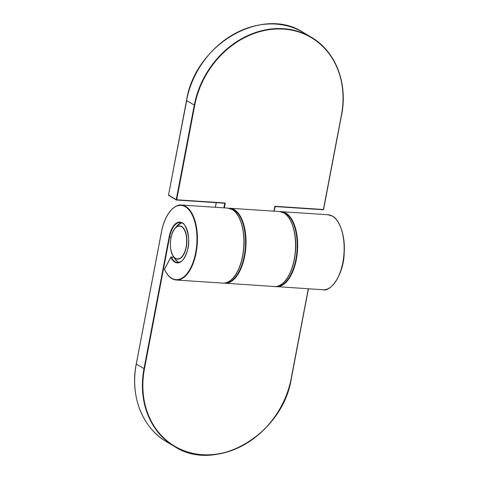 <?xml version="1.0" encoding="UTF-8"?>
<svg xmlns="http://www.w3.org/2000/svg" width="479" height="479" viewBox="0 0 479 479"><rect width="100%" height="100%" fill="white"/><g stroke="black" fill="none" stroke-linecap="round" stroke-linejoin="round"><path stroke-width="0.72" d="M164.596 269.539L164.59 269.054M173.889 257.265L170.859 257.325L164.471 269.276A37.23 18.304 -86.2 0 0 171.716 278.257A37.23 18.304 -86.2 0 0 195.66 252.702A37.23 18.304 -86.2 0 0 185.355 206.772A37.23 18.304 -86.2 0 0 161.417 232.327L136.287 364.058L144.005 368.65L169.135 236.919A20.447 10.053 93.8 0 1 182.283 222.879A20.447 10.053 93.8 0 1 187.942 248.11A20.447 10.053 93.8 0 1 174.793 262.151A20.447 10.053 93.8 0 1 170.859 257.325L170.985 257.103M289.502 218.927A37.23 18.304 93.8 0 1 285.418 280.532M274.467 286.526A37.578 18.477 -86.2 0 0 294.944 254.828A37.578 18.477 -86.2 0 0 283.831 212.951A37.578 18.477 -86.2 0 0 279.431 211.532L229.92 208.257A37.578 18.477 93.8 0 1 234.321 209.676A37.578 18.477 93.8 0 1 245.434 251.547A37.578 18.477 93.8 0 1 224.956 283.251A37.578 18.477 93.8 0 1 223.903 283.119L274.467 286.526C277.431 287.316 284.245 283.879 287.951 277.131C292.184 270.036 294.717 261.121 295.555 250.391C297.004 232.986 291.082 216.532 283.945 212.987L279.431 211.532M225.549 282.897A37.23 18.304 -86.2 0 0 245.068 250.595A37.23 18.304 -86.2 0 0 233.956 209.988A37.23 18.304 -86.2 0 0 230.465 208.682M228.86 208.245A37.578 18.477 93.8 0 1 229.92 208.257L228.854 208.245M224.37 207.886L225.172 203.671A0.701 0.593 120.8 0 0 224.693 202.958L176.559 200.024M273.88 211.167L274.683 206.946L275.419 206.317A0.701 0.593 120.8 0 0 274.683 206.946M275.419 206.317L323.409 209.497L341.431 115.014A84.424 71.317 120.8 0 0 283.538 29.105A84.424 71.317 120.8 0 0 194.725 105.302L176.703 199.779L224.693 202.958M341.563 115.014L323.588 209.467L323.223 209.748A0.347 0.347 0 0 0 323.588 209.467L341.431 115.014M186.69 100.518L168.524 195.073L176.236 199.665L194.258 105.188A84.771 71.611 -59.2 0 1 311.266 37.212A84.771 71.611 -59.2 0 1 341.575 114.942L341.617 114.984C348.053 83.059 335.456 51.127 311.266 37.212L303.554 32.62A84.771 71.611 120.8 0 0 186.547 100.596L194.725 105.302M223.891 207.856L224.711 203.551L224.088 203.186M216.286 202.665L215.4 207.293M274.814 206.946L274.006 211.173M274.054 211.179L275.233 206.569L323.223 209.748L275.275 206.563M176.703 199.779L176.236 199.665L176.703 199.779M168.764 195.426L168.482 195.025A0.347 0.347 0 0 0 168.65 195.396L176.362 199.982A0.347 0.347 0 0 0 176.517 200.036L224.531 203.21M168.536 195.001L186.505 100.548C195.145 43.972 262.6 5.245 303.554 32.62M225.172 203.671L224.585 203.234M277.185 286.316A37.23 18.304 -86.2 0 0 296.705 254.014A37.23 18.304 -86.2 0 0 285.592 213.406A37.23 18.304 -86.2 0 0 282.101 212.101M280.49 211.664L281.556 211.676A37.578 18.477 93.8 0 1 285.957 213.095A37.578 18.477 93.8 0 1 297.07 254.966A37.578 18.477 93.8 0 1 276.593 286.67A37.578 18.477 93.8 0 1 275.539 286.538L323.062 289.747A37.578 18.477 -86.2 0 0 343.539 258.043A37.578 18.477 -86.2 0 0 332.426 216.167A37.578 18.477 -86.2 0 0 328.031 214.754L332.546 216.203C339.276 219.322 345.622 235.752 344.179 253.187C343.718 275.102 330.372 292.118 323.062 289.747M237.865 215.508A37.23 18.304 93.8 0 1 233.788 277.113M227.794 208.114L232.309 209.568C239.446 213.113 245.368 229.567 243.919 246.972C243.087 257.702 240.548 266.617 236.315 273.713C232.608 280.46 225.795 283.897 222.831 283.107A37.578 18.477 -86.2 0 0 243.308 251.409A37.578 18.477 -86.2 0 0 232.195 209.533A37.578 18.477 -86.2 0 0 227.794 208.114L181.325 205.036A37.578 18.477 93.8 0 1 185.72 206.455A37.578 18.477 93.8 0 1 196.833 248.332A37.578 18.477 93.8 0 1 176.356 280.035A37.578 18.477 93.8 0 1 171.955 278.616M338.096 222.142A37.23 18.304 93.8 0 1 334.019 283.748M171.111 257.025L171.296 257.091A20.1 9.885 -86.2 0 0 175.158 261.833A20.1 9.885 -86.2 0 0 177.511 262.594L180.667 261.738C182.93 260.714 185.098 257.193 187.169 251.182C192.121 237.56 183.894 221.184 182.409 223.202L180.17 222.478A20.1 9.885 -86.2 0 0 169.596 237.033L171.099 237.135M169.135 236.919L169.596 237.033L144.466 368.77A84.424 71.317 120.8 0 0 202.36 454.679A84.424 71.317 120.8 0 0 291.172 378.482L308.284 288.765M308.416 288.777L291.358 378.452C282.718 435.028 215.257 473.755 174.308 446.38A84.771 71.611 -59.2 0 1 144.005 368.65L144.466 368.77M182.325 223.124A20.1 9.885 -86.2 0 0 180.17 222.478M136.299 363.986L136.287 364.058A84.771 71.611 120.8 0 0 166.59 441.788L174.308 446.38A84.771 71.611 -59.2 0 0 291.304 378.482M291.172 378.482L308.464 288.777M180.577 223.118A20.1 9.885 93.8 0 1 181.565 222.789M181.637 222.819A19.998 9.831 -86.2 0 0 177.038 225.872L181.547 222.783M178.918 262.474L177.907 261.989L174.853 258.816A19.998 9.831 -86.2 0 0 177.823 261.911A19.998 9.831 -86.2 0 0 179.014 262.45M181.553 226.711A16.46 8.095 -86.2 0 0 170.967 238.009A16.46 8.095 -86.2 0 0 175.524 258.319A16.46 8.095 -86.2 0 0 186.103 247.02A16.46 8.095 -86.2 0 0 181.553 226.711M175.565 258.564A16.705 8.215 93.8 0 1 173.087 255.972A16.705 8.215 93.8 0 1 174.907 228.453A16.705 8.215 93.8 0 1 181.685 226.483A16.705 8.215 93.8 0 1 186.307 247.092A16.705 8.215 93.8 0 1 175.565 258.564M178.936 262.468A20.1 9.885 93.8 0 1 178.02 262.025M216.239 202.665L215.352 207.293M222.831 283.107L176.356 280.035L171.841 278.58C169.093 277.012 166.632 273.97 164.459 269.443A0.347 0.347 0 0 1 164.465 269.132L170.859 257.181A0.347 0.347 0 0 1 171.189 256.995L173.835 257.169M281.556 211.676L328.031 214.754M181.325 205.036C179.11 204.479 176.05 205.784 172.141 208.97L167.866 214.394C164.926 219.214 162.764 225.178 161.375 232.279L136.246 364.016C129.809 395.941 142.407 427.873 166.59 441.788M174.853 258.816L173.087 255.972C168.77 250.218 169.871 233.59 174.907 228.453L177.038 225.872"/></g></svg>

